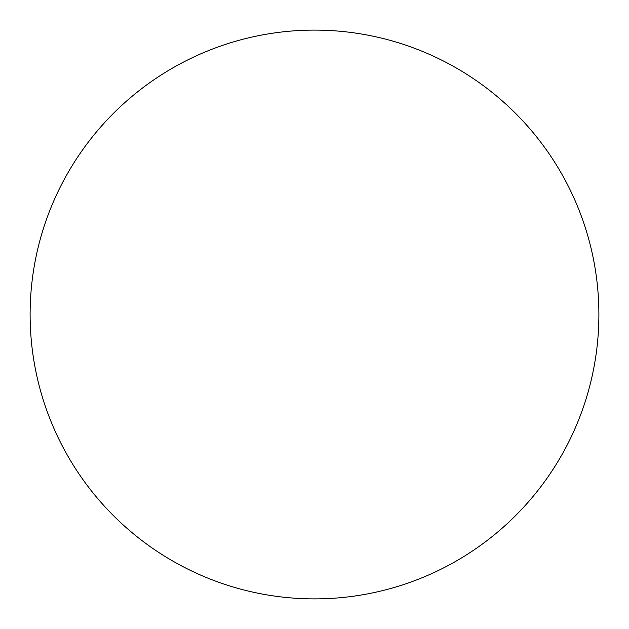 <?xml version="1.0" encoding="UTF-8"?>
<svg xmlns="http://www.w3.org/2000/svg" width="629" height="629" viewBox="0 0 629 629"><rect width="100%" height="100%" fill="white"/><g stroke="black" fill="none" stroke-linecap="round" stroke-linejoin="round"><path stroke-width="0.94" d="M342.105 31.45A284.394 284.394 0 0 0 55.572 432.115A284.394 284.394 0 0 0 545.823 479.935A284.394 284.394 0 0 0 342.105 31.45"/></g></svg>
